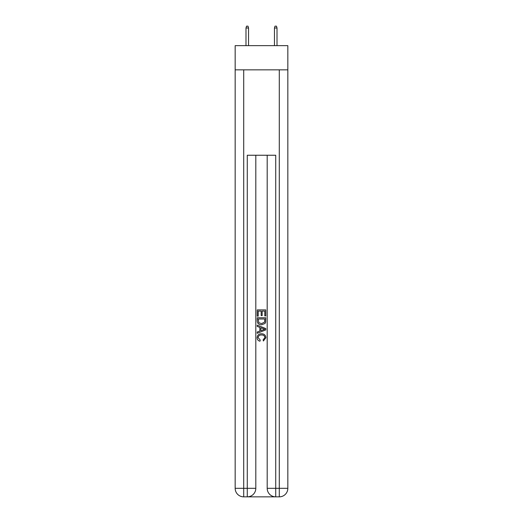 <?xml version="1.0" encoding="UTF-8"?>
<svg xmlns="http://www.w3.org/2000/svg" width="523" height="523" viewBox="0 0 523 523"><rect width="100%" height="100%" fill="white"/><g stroke="black" fill="none" stroke-linecap="round" stroke-linejoin="round"><path stroke-width="0.78" d="M287.833 69.847L287.833 45.651L235.167 45.651L235.167 69.847L287.833 69.847L287.833 488.312L279.289 488.312L279.289 69.847M247.909 496.85L275.091 496.85M275.732 496.85L275.732 488.312L267.194 488.312A8.538 8.538 0 0 0 275.732 496.85L279.289 496.85L279.289 488.312L275.732 488.312L275.732 155.246L247.268 155.246L247.268 488.312L235.167 488.312L235.167 69.847M255.806 155.246L255.806 488.312A8.538 8.538 0 0 1 247.268 496.85L243.711 496.85A8.538 8.538 0 0 1 235.167 488.312M267.194 488.312L267.194 155.246M279.289 496.85A8.538 8.538 0 0 0 287.833 488.312M257.231 316.14L257.231 309.897L265.769 309.897L265.769 315.918L264.782 315.918L264.782 311.107L262.154 311.107L262.154 315.591L261.173 315.591L261.173 311.107L258.218 311.107L258.218 316.14L257.231 316.14M257.231 320.841L257.231 317.781L265.769 317.781L265.645 322.214L265.037 323.456L261.546 324.79C258.813 324.803 257.375 323.482 257.231 320.841M258.218 318.984L258.82 322.763L261.565 323.587L264.605 322.129L264.782 318.984L258.218 318.984M257.231 326.43L257.231 325.156L265.769 328.542L265.769 329.902L257.231 333.295L257.231 332.013L259.859 331.046L259.859 327.405L257.231 326.43M263.206 328.64L260.846 327.764L260.846 330.68L264.782 329.222L263.206 328.64M258.107 337.616L260.245 340.009L259.964 341.212C258.153 340.741 257.205 339.577 257.12 337.727C257.349 335.106 258.833 333.785 261.565 333.766C264.187 333.824 265.625 335.138 265.88 337.701L263.396 340.996L263.141 339.787L264.893 337.642C264.645 335.799 263.533 334.91 261.565 334.975C259.571 334.87 258.414 335.746 258.107 337.616M248.549 45.651L248.549 28L245.987 28L245.987 45.651M245.987 28L246.555 26.15L247.98 26.15L248.549 28M274.451 28L275.02 26.15L276.445 26.15L277.013 28L274.451 28L274.451 45.651M277.013 28L277.013 45.651M243.711 69.847L243.711 496.85M255.806 488.312L247.268 488.312L247.268 496.85"/></g></svg>

